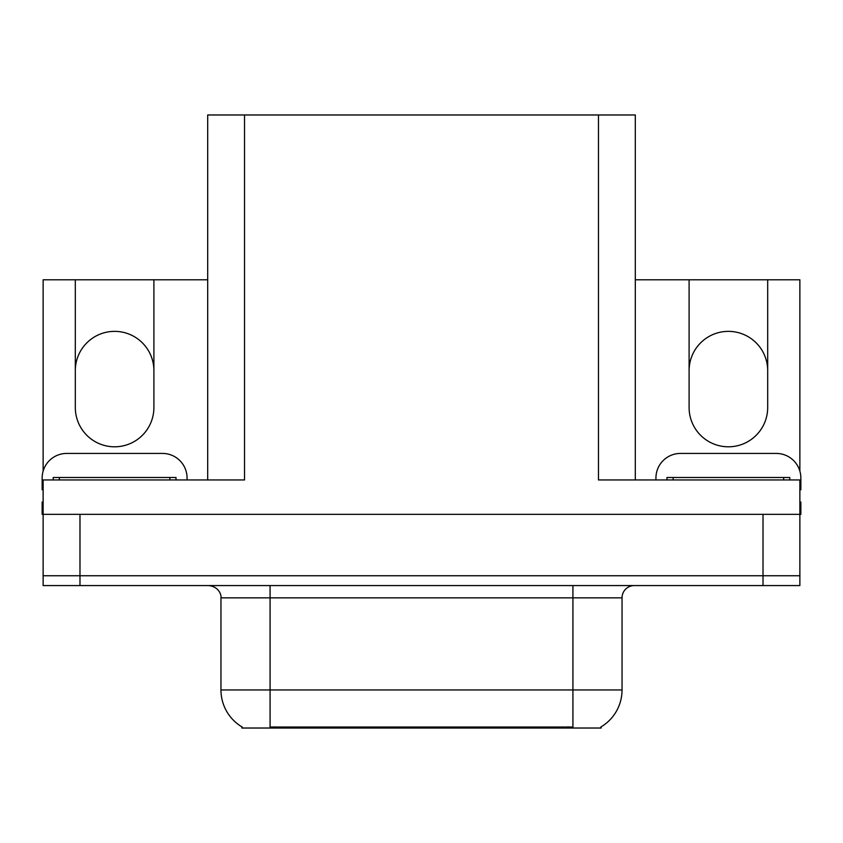 <?xml version="1.0" encoding="UTF-8"?>
<svg xmlns="http://www.w3.org/2000/svg" width="843" height="843" viewBox="0 0 843 843"><rect width="100%" height="100%" fill="white"/><g stroke="black" fill="none" stroke-linecap="round" stroke-linejoin="round"><path stroke-width="1.26" d="M635.306 279.781L689.1 279.781L689.1 407.496A39.294 39.294 0 0 0 728.394 446.801A39.294 39.294 0 0 0 767.688 407.496L767.688 279.781L799.87 279.781L799.87 471.111M43.13 471.111L43.13 279.781L75.312 279.781L75.312 407.496A39.294 39.294 0 0 0 114.606 446.801A39.294 39.294 0 0 0 153.9 407.496L153.9 279.781L207.694 279.781M601.164 726.814L601.164 728.025L241.836 728.025L241.836 726.814M75.312 370.657A39.294 39.294 0 0 1 114.606 331.362A39.294 39.294 0 0 1 153.9 370.657M207.694 479.952L207.694 114.975L598.467 114.975L598.467 479.952L799.87 479.952L799.87 575.748L43.13 575.748L43.13 514.346L42.15 514.335L42.15 502.059L43.13 502.059M799.87 502.059L800.85 502.059L800.85 514.346L43.13 514.346L43.13 479.952L244.533 479.952L244.533 114.975M598.467 114.975L635.306 114.975L635.306 479.952M767.688 370.657A39.294 39.294 0 0 0 728.394 331.362A39.294 39.294 0 0 0 689.1 370.657M75.312 279.781L153.9 279.781M767.688 279.781L689.1 279.781M242.204 727.035A42.982 42.982 0 0 1 220.961 689.953L270.076 689.953L270.076 727.035L572.924 727.035L572.924 689.953L622.039 689.953L622.039 597.856A12.276 12.276 0 0 1 634.326 585.569M220.961 689.953L220.961 597.856C221.583 595.864 219.475 586.707 208.674 585.569M600.796 727.035A42.982 42.982 0 0 0 622.039 689.953M79.98 585.569L799.87 585.569L799.87 575.748L43.13 575.748L43.13 585.569L79.98 585.569L79.98 514.346M799.87 585.569L799.87 575.748M43.13 489.794A24.563 24.563 0 0 0 42.15 489.783L42.15 477.992A24.563 24.563 0 0 1 66.713 453.429L162.499 453.429A24.563 24.563 0 0 1 187.062 477.992L187.062 479.952M655.938 479.952L655.938 477.992A24.563 24.563 0 0 1 680.501 453.429L776.287 453.429A24.563 24.563 0 0 1 800.85 477.992L800.85 489.783A24.563 24.563 0 0 0 799.87 489.794M53.204 479.952L53.204 477.496L176.008 477.496L176.008 479.952M666.992 479.952L666.992 477.496L789.796 477.496L789.796 479.952M763.02 514.346L763.02 585.569M568.013 728.025L568.013 726.814M274.987 728.025L274.987 726.814M572.924 585.569L572.924 597.856L220.961 597.856M622.039 597.856L572.924 597.856L572.924 689.953L270.076 689.953L270.076 585.569M59.347 477.496L59.347 479.952M169.864 477.496L169.864 479.952M673.135 477.496L673.135 479.952M783.653 477.496L783.653 479.952"/></g></svg>
